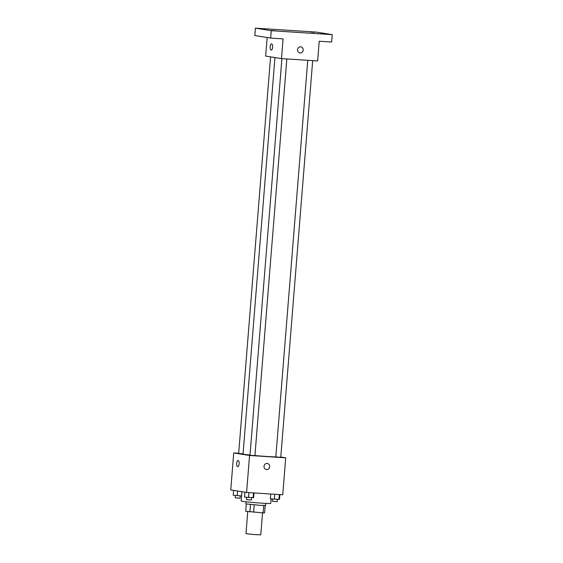 <?xml version="1.0" encoding="UTF-8"?>
<svg xmlns="http://www.w3.org/2000/svg" width="563" height="563" viewBox="0 0 563 563"><rect width="100%" height="100%" fill="white"/><g stroke="black" fill="none" stroke-linecap="round" stroke-linejoin="round"><path stroke-width="0.84" d="M247.748 511.584L245.975 533.661L254.877 534.625L260.775 534.85L262.541 512.858M263.723 505.518L263.132 512.893L264.582 512.879L265.173 505.532M263.132 512.893L245.728 511.26L246.312 504.019M254.216 504.891L253.617 512.274M250.493 504.547L249.902 511.922M265.785 503.385L265.616 505.468L259.712 505.307L245.883 503.878L246.052 501.795M241.9 491.689L241.154 501.021A14.849 0.514 4.6 0 0 242.4 501.33A14.849 0.514 4.6 0 0 258.966 502.956A14.849 0.514 4.6 0 0 270.747 503.399L271.12 498.811M280.796 457.029L285.708 457.818L282.739 494.793L246.594 492.442L230.753 489.909L233.729 452.933L238.684 453.257M285.708 457.818L249.564 455.467L246.594 492.442M264.019 466.319A3.097 2.829 -80.9 0 1 267.334 463.448A3.097 2.829 -80.9 0 1 269.635 466.945A3.097 2.829 -80.9 0 1 264.019 466.319M274.948 57.56L243.047 454.031A16.728 0.577 4.6 0 0 244.448 454.383A16.728 0.577 4.6 0 0 250.007 455.066M254.933 455.544A16.728 0.577 4.6 0 0 275.842 456.818M249.564 455.467L233.729 452.933M307.75 60.311L275.835 456.924L280.768 457.318L312.683 60.635M281.901 58.629L249.993 455.242L254.926 455.636L286.841 58.953M243.061 453.841L238.67 453.433L270.578 56.863M238.128 460.506A3.097 1.246 93.7 0 1 239.127 463.722A3.097 1.246 93.7 0 1 237.685 466.671A3.097 1.246 93.7 0 1 236.636 463.504A3.097 1.246 93.7 0 1 238.086 460.499A3.097 1.246 93.7 0 1 238.128 460.506M237.685 466.671A3.097 1.246 93.7 0 1 236.636 463.504A3.097 1.246 93.7 0 1 238.086 460.499M267.334 463.448A3.097 2.829 -80.9 0 1 269.635 466.945A3.097 2.829 -80.9 0 1 266.355 469.556M332.247 34.653L271.253 30.683L255.412 28.15L316.406 32.119L332.247 34.653L331.656 42.049L319.228 41.24L317.645 60.959L281.493 58.608L265.659 56.075L267.151 37.517M271.253 30.683L270.655 38.08L254.821 35.546L255.412 28.15M281.493 58.608L283.083 38.882L270.655 38.08M297.538 49.741A3.097 2.829 -80.9 0 1 300.853 46.87A3.097 2.829 -80.9 0 1 303.154 50.367A3.097 2.829 -80.9 0 1 297.538 49.741M271.647 43.921A3.097 1.246 93.7 0 1 272.64 47.144A3.097 1.246 93.7 0 1 271.197 50.093A3.097 1.246 93.7 0 1 270.156 46.926A3.097 1.246 93.7 0 1 271.598 43.921A3.097 1.246 93.7 0 1 271.647 43.921M271.204 50.093A3.097 1.246 93.7 0 1 270.156 46.926A3.097 1.246 93.7 0 1 271.605 43.921M300.846 46.87A3.097 2.829 -80.9 0 1 303.154 50.367A3.097 2.829 -80.9 0 1 299.875 52.978M314.253 32.309L309.939 31.866L314.253 32.309M264.554 29.079L260.233 28.629L264.554 29.079M275.884 30.888L271.563 30.437L275.884 30.888M325.583 34.125L321.262 33.674L325.583 34.125M241.562 495.947L233.195 495.236L233.589 490.359M237.586 490.999L237.213 495.665M235.285 495.461L235.306 497.854L240.028 498.199L240.218 495.855M254.033 492.921L253.653 497.643L248.536 497.474L244.525 497.045L244.912 492.175M253.498 492.892L253.104 497.769M248.93 492.59L248.536 497.474M246.608 497.27L246.629 499.662L251.358 500.007L251.541 497.671M279.874 494.61L279.494 499.325L274.378 499.156L270.367 498.727L270.747 494.011M279.339 494.574L278.945 499.451M274.772 494.272L274.378 499.156M272.457 498.952L272.471 501.344L277.2 501.689L277.39 499.353"/></g></svg>
